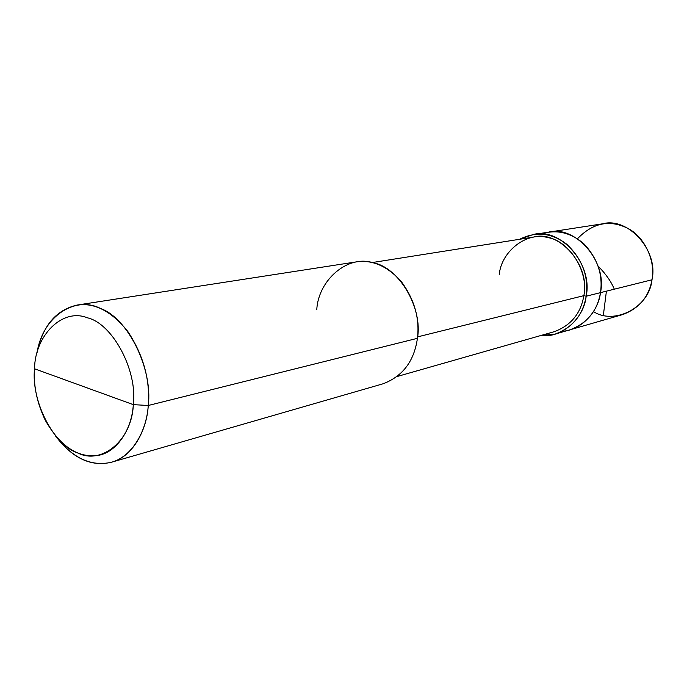 <?xml version="1.0" encoding="UTF-8"?>
<svg xmlns="http://www.w3.org/2000/svg" width="687" height="687" viewBox="0 0 687 687"><rect width="100%" height="100%" fill="white"/><g stroke="black" fill="none" stroke-linecap="round" stroke-linejoin="round"><path stroke-width="1.03" d="M533.155 234.55L519.621 239.282C536.066 231.124 551.781 232.781 566.766 244.254C582.31 259.042 588.776 276.363 586.166 296.217L600.481 292.645C597.329 310.988 587.102 323.388 569.789 329.854C587.102 323.388 597.329 310.988 600.481 292.645C603.04 274.748 597.578 258.544 584.096 244.04C570.657 232.369 556.238 229.063 540.832 234.121C556.238 229.063 570.657 232.369 584.096 244.04C597.578 258.544 603.04 274.748 600.481 292.645L586.166 296.217C593.259 264.083 559.982 226.856 533.155 234.55L602.559 223.816C627.875 216.697 658.824 250.454 651.98 279.789L600.481 292.645C598.411 311.563 581.142 330.473 562.275 331.246C581.142 330.473 598.411 311.563 600.481 292.645C607.531 261.12 574.744 224.649 548.235 232.223C574.744 224.649 607.531 261.12 600.481 292.645L651.98 279.789C655.802 261.627 644.853 236.534 627.205 228.05C609.206 219.402 592.615 222.992 577.423 238.81M593.491 311.589C614.118 325.269 649.352 307.733 651.98 279.789C648.906 296.861 639.116 308.463 622.602 314.603L555.13 334.088C572.649 327.536 582.997 314.912 586.166 296.217L583.847 295.65C588.999 272.052 569.283 240.699 547.728 237.59C526.568 231.364 501.046 251.588 499.234 274.877M133.304 404.643C132.144 439.981 101.839 465.125 77.914 453.059C53.569 445.322 31.027 400.933 34.522 368.782L133.304 404.643C137.778 370.551 112.47 323.405 87.343 317.789C62.44 307.656 34.891 335.557 34.522 368.782C34.891 335.557 62.44 307.656 87.343 317.789C112.47 323.405 137.778 370.551 133.304 404.643L34.522 368.782L34.427 370.722C33.637 387.021 37.304 403.63 45.428 420.556C59.975 445.769 76.961 457.456 96.395 455.627C116.112 453.703 131.956 429.71 133.304 404.643L148.263 405.485C150.23 379.748 143.36 354.999 127.662 331.246C111.406 311.159 94.523 302.435 77.013 305.08C55.999 310.035 42.706 325.818 37.115 352.405C42.68 316.527 75.106 295.367 100.5 308.472C128.211 318.287 152.952 369.348 148.263 405.485L133.304 404.643M372.174 262.563L533.378 237.109C558.917 229.716 590.571 265.079 583.847 295.65L417.584 336.879L583.847 295.65L586.166 296.217C584.105 318.287 561.562 338.597 540.867 335.505L555.13 334.088M77.013 305.08L356.235 261.902C372.131 259.523 387.056 265.946 401.028 281.198C414.39 299.249 419.86 318.287 417.421 338.322C423.089 307.982 398.726 267.054 373.058 262.778C347.777 254.473 318.296 280.056 316.767 309.708M417.421 338.322L148.263 405.485L417.421 338.322C414.192 361.13 402.762 376.278 383.14 383.767L111.689 462.171C131.895 457.113 146.838 431.23 148.263 405.485C146.649 431.565 131.526 457.259 111.114 462.325C90.907 466.791 72.401 458.023 55.578 436.03C72.547 458.418 91.251 467.126 111.689 462.171M583.847 295.65C580.833 313.47 570.966 325.475 554.254 331.684L397.318 376.459M606.415 291.159L603.366 315.161M614.315 289.193C611.215 281.713 605.977 274.182 598.6 266.599"/></g></svg>
